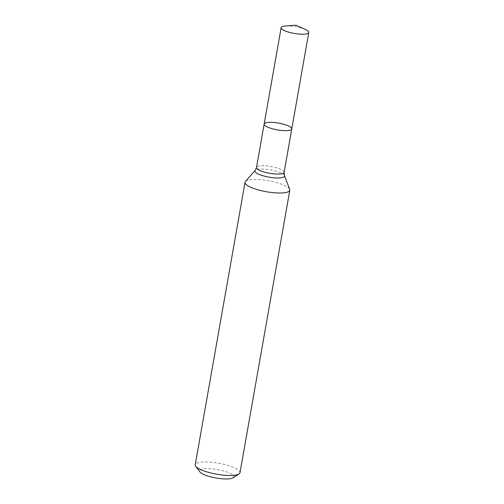 <?xml version="1.0" encoding="UTF-8"?>
<svg xmlns="http://www.w3.org/2000/svg" width="504" height="504" viewBox="0 0 504 504"><rect width="100%" height="100%" fill="white"/><g stroke="black" fill="none" stroke-linecap="round" stroke-linejoin="round"><path stroke-width="0.38" stroke-dasharray="2.52 1.89" d="M245.417 181.547A22.737 5.575 -170 0 1 280.369 183.777A22.737 5.575 -170 0 1 289.718 189.353M240.011 472.664A22.737 5.575 10 0 0 218.585 463.22A22.737 5.575 10 0 0 195.231 464.764M233.144 477.773A17.432 4.278 10 0 0 217.47 469.564A17.432 4.278 10 0 0 199.931 471.914M305.304 29.465A14.018 3.44 10 0 0 302.942 28.545A14.018 3.44 10 0 0 285.453 25.969M291.772 128.923A14.018 3.44 10 0 0 285.944 124.967A14.018 3.44 10 0 0 271.877 122.352A14.018 3.44 10 0 0 264.153 124.06M284.117 172.337A14.018 3.44 10 0 0 270.906 166.515A14.018 3.44 10 0 0 256.498 167.467M284.413 175.575A15.038 3.685 10 0 0 270.308 169.886A15.038 3.685 10 0 0 255.118 170.409"/><path stroke-width="0.76" d="M289.718 189.353A22.737 5.575 -170 0 1 289.813 190.203A22.737 5.575 -170 0 1 277.294 192.963A22.737 5.575 -170 0 1 254.482 188.729A22.737 5.575 -170 0 1 245.032 182.303A22.737 5.575 -170 0 1 245.417 181.547L255.118 170.409A15.038 3.685 10 0 0 261.11 175.159A15.038 3.685 10 0 0 277.15 177.988A15.038 3.685 10 0 0 284.413 175.575L289.718 189.353M245.032 182.303L195.231 464.764A22.737 5.575 10 0 0 195.716 466.282A22.737 5.575 10 0 0 204.674 471.19A22.737 5.575 10 0 0 239.035 473.924A22.737 5.575 10 0 0 240.011 472.664L289.813 190.203M195.716 466.282L199.931 471.914A17.432 4.278 10 0 0 206.804 475.675A17.432 4.278 10 0 0 233.144 477.773L239.035 473.924M285.944 124.967A14.018 3.44 10 0 0 271.877 122.352A14.018 3.44 10 0 0 264.153 124.06A14.018 3.44 10 0 0 269.98 128.022A14.018 3.44 10 0 0 284.048 130.63A14.018 3.44 10 0 0 291.772 128.923A14.018 3.44 10 0 0 285.944 124.967M285.453 25.969A14.018 3.44 10 0 0 281.156 27.638A14.018 3.44 10 0 0 294.368 33.459A14.018 3.44 10 0 0 308.769 32.508A14.018 3.44 10 0 0 305.304 29.465L295.823 25.2L285.453 25.969M291.772 128.923L284.117 172.337A14.018 3.44 10 0 1 276.394 174.044A14.018 3.44 10 0 1 262.326 171.429A14.018 3.44 10 0 1 256.498 167.467L264.153 124.06A14.018 3.44 10 0 0 277.364 129.881A14.018 3.44 10 0 0 291.772 128.923L308.769 32.508M284.117 172.337L284.413 175.575M256.498 167.467L255.118 170.409M264.153 124.06L281.156 27.638"/></g></svg>
